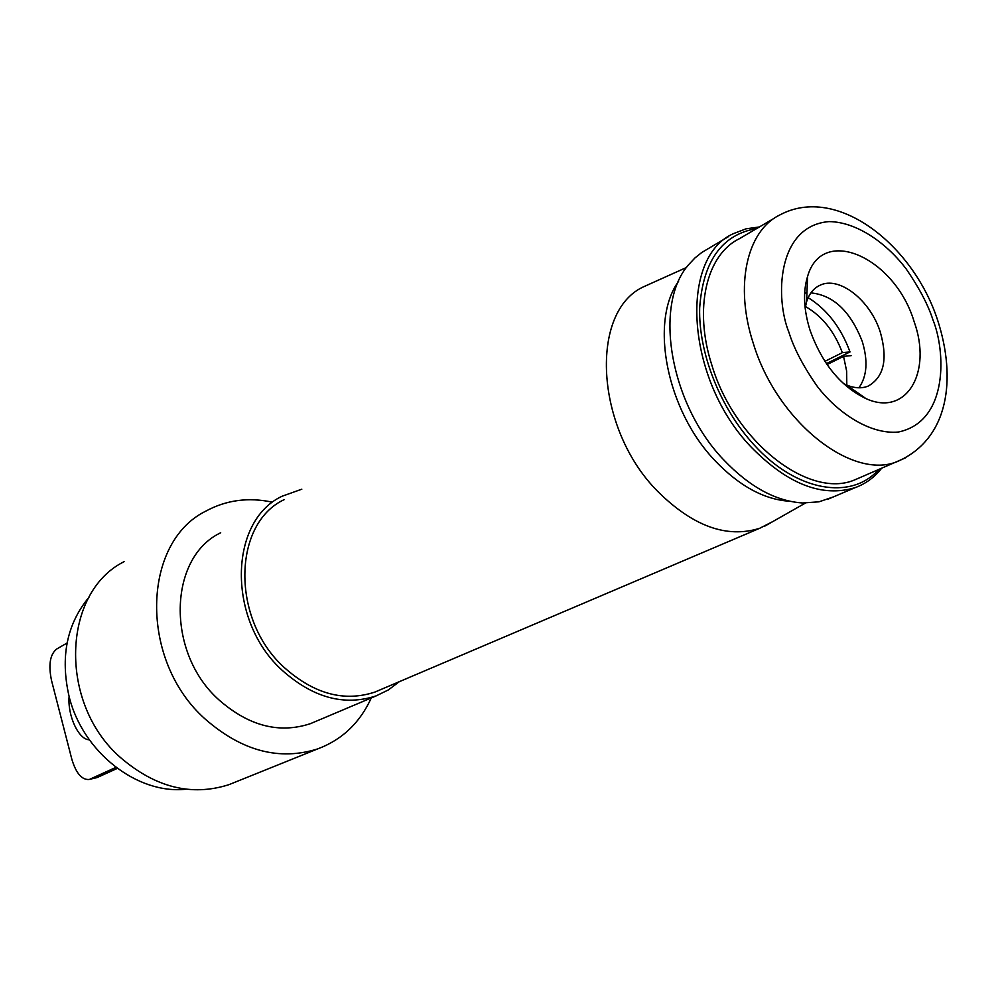 <?xml version="1.0" encoding="UTF-8"?>
<svg xmlns="http://www.w3.org/2000/svg" width="997" height="997" viewBox="0 0 997 997"><rect width="100%" height="100%" fill="white"/><g stroke="black" fill="none" stroke-linecap="round" stroke-linejoin="round"><path stroke-width="1.5" d="M88.957 597.303C66.787 624.072 60.156 657.06 69.055 696.255C82.527 752.149 137.399 794.709 186.065 789.2M914.137 321.67C932.432 372.267 906.572 417.12 866.019 398.638C840.795 386.5 822.164 363.768 810.1 330.431C803.694 309.98 802.847 292.009 807.545 276.543C822.213 224.425 895.107 257.737 914.137 321.67M843.3 383.446L846.54 384.992C854.491 388.282 861.657 388.668 868.038 386.151C883.903 377.29 887.991 359.294 880.314 332.163C870.393 300.209 838.926 275.471 819.758 285.379C813.602 288.332 809.228 293.754 806.635 301.63L805.152 308.073M774.657 217.994L739.313 238.757C706.424 254.634 693.488 308.671 711.858 365.139C734.627 441.783 809.165 499.497 854.666 479.906L860.224 477.513M810.91 292.894C833.28 295.112 850.379 311.214 862.181 341.211C868.15 360.715 867.066 376.243 858.928 387.796M69.105 696.467C67.472 715.696 78.651 739.874 89.331 739.774M67.073 643.015L56.468 649.159C49.962 654.668 48.305 665.124 51.532 680.527L71.834 759.253C76.021 773.149 81.729 779.891 88.957 779.492L96.983 777.61L117.31 768.4M96.983 777.61L88.957 779.492M90.116 779.093L115.939 767.366M808.168 297.667C827.061 309.456 841.007 327.539 850.017 351.929L826.413 363.631M850.017 351.929L842.353 352.664C834.339 331.34 822.027 315.962 805.414 306.515M846.802 385.091L846.652 371.146L843.562 356.378L827.049 364.566M851.226 355.63L843.562 356.378M842.353 352.664L824.893 361.35M220.686 532.772C168.393 557.398 165.701 652.524 218.866 699.819C248.689 726.015 279.235 733.954 310.491 723.635L316.161 721.242M301.817 489.191L282.039 496.257C228.699 521.157 226.905 620.271 281.989 670.146C312.884 697.763 344.264 706.337 376.143 695.881L388.381 689.924L399.261 681.711M124.139 561.647C62.101 592.355 57.976 703.483 120.787 757.807C155.594 787.555 191.598 796.528 228.799 784.714L235.766 781.91M272.169 502.127C248.34 497.067 226.219 500.07 205.806 511.137C141.786 542.455 138.932 660.425 205.12 718.999C241.785 751.028 279.297 760.998 317.657 748.921C342.108 739.762 359.979 722.775 371.27 697.937M756.648 228.575C722.04 234.432 703.047 260.915 699.657 308.036C698.461 352.963 720.195 408.06 753.832 444.625C796.167 491.546 851.276 500.718 878.631 469.599M759.402 226.955L746.068 228.824L733.767 233.51C678.471 257.089 685.986 379.683 751.152 447.067C787.642 484.28 822.363 497.777 855.301 487.583C865.695 483.769 874.444 477.351 881.56 468.341M728.433 236.663L701.763 252.503L694.921 257.974L688.765 264.554C653.16 304.284 669.81 403.947 723.81 459.966C749.507 486.872 775.791 501.204 802.635 502.987L818.986 501.815L833.293 496.942M678.571 281.316C649.359 321.508 666.507 410.253 715.061 460.701C739.313 486.038 764.163 499.559 789.612 501.267M686.509 267.483L644.349 286.438C589.277 310.416 594.524 427.813 657.509 491.209C692.803 526.254 726.863 538.604 759.689 528.285L772.812 521.568M284.232 499.609C232.675 523.537 230.893 619.149 283.995 667.28C313.843 693.962 344.164 702.224 374.947 692.055L380.518 689.687M788.889 332.213C775.267 299.013 776.351 225.933 828.993 221.596C857.632 221.857 887.816 244.402 906.36 269.19C919.296 288.021 928.182 304.982 933.018 320.074C945.418 350.346 949.194 421.407 898.359 432.037C870.032 434.717 837.605 412.858 817.453 386.599C803.42 366.597 793.899 348.464 788.889 332.213M753.283 343.329C734.303 285.665 746.84 230.818 779.716 215.016C836.957 184.109 913.426 245.125 937.728 320.486C956.36 378.05 949.393 438.58 897.724 461.399C852.298 480.978 776.85 421.581 753.283 343.329M905.189 458.009L854.666 479.906M846.54 384.992L866.019 398.638M854.703 392.482L856.211 391.759M804.629 293.529L806.972 292.258M817.64 286.513L819.758 285.379M806.635 301.63L807.545 276.543M374.947 692.055L759.689 528.285M805.377 503.074L764.475 526.304M827.41 499.447L855.301 487.583M228.799 784.714L317.657 748.921M310.491 723.635L376.143 695.881"/></g></svg>
